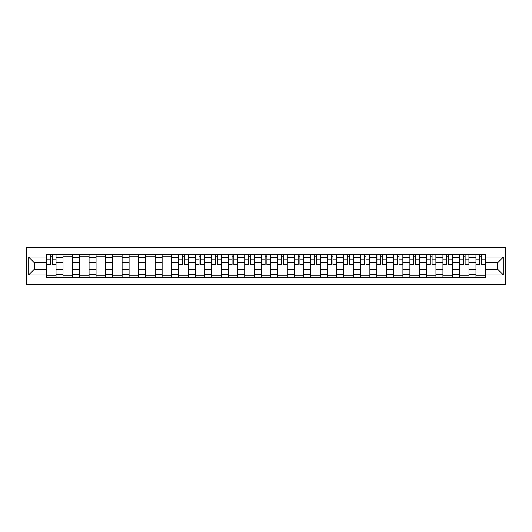 <?xml version="1.0" encoding="UTF-8"?>
<svg xmlns="http://www.w3.org/2000/svg" width="532" height="532" viewBox="0 0 532 532"><rect width="100%" height="100%" fill="white"/><g stroke="black" fill="none" stroke-linecap="round" stroke-linejoin="round"><path stroke-width="0.8" d="M26.6 284.161L505.4 284.161L505.4 247.839L26.6 247.839L26.6 284.161M63.022 277.385L63.022 257.847L56.033 257.847L56.033 277.385M56.033 257.847L56.033 254.615M63.022 257.847L63.022 254.615M72.552 254.615L72.552 277.385M79.541 277.385L79.541 254.615M89.07 254.615L89.07 277.385M96.059 277.385L96.059 254.615M105.589 254.615L105.589 277.385M112.578 277.385L112.578 254.615M122.107 254.615L122.107 277.385M129.096 277.385L129.096 254.615M138.626 254.615L138.626 277.385M145.615 277.385L145.615 254.615M155.145 254.615L155.145 277.385M162.127 277.385L162.127 254.615M171.656 254.615L171.656 277.385M178.646 277.385L178.646 254.615M188.175 254.615L188.175 277.385M195.164 277.385L195.164 254.615M204.694 254.615L204.694 277.385M211.683 277.385L211.683 254.615M221.212 254.615L221.212 277.385M228.201 277.385L228.201 254.615M237.731 254.615L237.731 277.385M244.72 277.385L244.72 254.615M254.249 254.615L254.249 277.385M261.239 277.385L261.239 254.615M270.761 254.615L270.761 277.385M277.751 277.385L277.751 254.615M287.28 254.615L287.28 277.385M294.269 277.385L294.269 254.615M303.799 254.615L303.799 277.385M310.788 277.385L310.788 254.615M320.317 254.615L320.317 277.385M327.306 277.385L327.306 254.615M336.836 254.615L336.836 277.385M343.825 277.385L343.825 254.615M353.354 254.615L353.354 277.385M360.344 277.385L360.344 254.615M369.873 254.615L369.873 277.385M376.856 277.385L376.856 254.615M386.385 254.615L386.385 277.385M393.374 277.385L393.374 254.615M402.904 254.615L402.904 277.385M409.893 277.385L409.893 254.615M419.422 254.615L419.422 277.385M426.411 277.385L426.411 254.615M435.941 254.615L435.941 277.385M442.93 277.385L442.93 254.615M452.459 254.615L452.459 277.385M459.449 277.385L459.449 254.615M468.978 254.615L468.978 277.385M475.967 277.385L475.967 254.615M475.967 269.285L468.978 269.285M459.449 269.285L452.459 269.285M442.93 269.285L435.941 269.285M426.411 269.285L419.422 269.285M409.893 269.285L402.904 269.285M393.374 269.285L386.385 269.285M376.856 269.285L369.873 269.285M360.344 269.285L353.354 269.285M343.825 269.285L336.836 269.285M327.306 269.285L320.317 269.285M310.788 269.285L303.799 269.285M294.269 269.285L287.28 269.285M277.751 269.285L270.761 269.285M261.239 269.285L254.249 269.285M244.72 269.285L237.731 269.285M228.201 269.285L221.212 269.285M211.683 269.285L204.694 269.285M195.164 269.285L188.175 269.285M178.646 269.285L171.656 269.285M162.127 269.285L155.145 269.285M145.615 269.285L138.626 269.285M129.096 269.285L122.107 269.285M112.578 269.285L105.589 269.285M96.059 269.285L89.07 269.285M79.541 269.285L72.552 269.285M63.022 269.285L56.033 269.285M475.967 262.715L468.978 262.715M459.449 262.715L452.459 262.715M442.93 262.715L435.941 262.715M426.411 262.715L419.422 262.715M409.893 262.715L402.904 262.715M393.374 262.715L386.385 262.715M376.856 262.715L369.873 262.715M360.344 262.715L353.354 262.715M343.825 262.715L336.836 262.715M327.306 262.715L320.317 262.715M310.788 262.715L303.799 262.715M294.269 262.715L287.28 262.715M277.751 262.715L270.761 262.715M261.239 262.715L254.249 262.715M244.72 262.715L237.731 262.715M228.201 262.715L221.212 262.715M211.683 262.715L204.694 262.715M195.164 262.715L188.175 262.715M178.646 262.715L171.656 262.715M162.127 262.715L155.145 262.715M145.615 262.715L138.626 262.715M129.096 262.715L122.107 262.715M112.578 262.715L105.589 262.715M96.059 262.715L89.07 262.715M79.541 262.715L72.552 262.715M63.022 262.715L56.033 262.715M34.327 269.285L46.503 269.285L46.503 262.715L34.327 262.715L34.327 269.285L28.715 274.891L28.715 257.109L46.503 257.109L46.503 262.715M485.497 262.715L485.497 269.285L497.673 269.285L497.673 262.715L485.497 262.715L485.497 254.615L46.503 254.615L46.503 257.109M485.497 257.109L503.285 257.109L503.285 274.891L485.497 274.891L485.497 269.285M46.503 269.285L46.503 277.385L485.497 277.385L485.497 274.891M46.503 274.891L28.715 274.891M56.033 275.795L46.503 275.795M50.374 256.205L52.169 256.205M72.552 275.795L63.022 275.795M63.022 256.205L72.552 256.205M89.07 275.795L79.541 275.795M79.541 256.205L89.07 256.205M105.589 275.795L96.059 275.795M96.059 256.205L105.589 256.205M122.107 275.795L112.578 275.795M112.578 256.205L122.107 256.205M138.626 275.795L129.096 275.795M129.096 256.205L138.626 256.205M155.145 275.795L145.615 275.795M145.615 256.205L155.145 256.205M171.656 275.795L162.127 275.795M162.127 256.205L171.656 256.205M188.175 275.795L178.646 275.795M182.509 256.205L184.311 256.205M204.694 275.795L195.164 275.795M199.028 256.205L200.83 256.205M221.212 275.795L211.683 275.795M215.546 256.205L217.349 256.205M237.731 275.795L228.201 275.795M232.065 256.205L233.867 256.205M254.249 275.795L244.72 275.795M248.584 256.205L250.379 256.205M270.761 275.795L261.239 275.795M265.102 256.205L266.898 256.205M287.28 275.795L277.751 275.795M281.621 256.205L283.416 256.205M303.799 275.795L294.269 275.795M298.133 256.205L299.935 256.205M320.317 275.795L310.788 275.795M314.651 256.205L316.454 256.205M336.836 275.795L327.306 275.795M331.17 256.205L332.972 256.205M353.354 275.795L343.825 275.795M347.689 256.205L349.491 256.205M369.873 275.795L360.344 275.795M364.207 256.205L366.003 256.205M386.385 275.795L376.856 275.795M380.726 256.205L382.521 256.205M402.904 275.795L393.374 275.795M397.244 256.205L399.04 256.205M419.422 275.795L409.893 275.795M413.756 256.205L415.558 256.205M435.941 275.795L426.411 275.795M430.275 256.205L432.077 256.205M452.459 275.795L442.93 275.795M446.794 256.205L448.596 256.205M468.978 275.795L459.449 275.795M463.312 256.205L465.114 256.205M485.497 275.795L475.967 275.795M479.831 256.205L481.626 256.205M28.715 257.109L34.327 262.715M497.673 269.285L503.285 274.891M497.673 262.715L503.285 257.109M52.169 264.783L52.169 254.722L55.98 254.722L55.98 264.783L52.169 264.783M50.374 256.098L52.169 256.098M50.374 254.722L46.557 254.722L46.557 264.783L50.374 264.783L50.374 254.722L52.169 254.722M184.311 264.783L184.311 254.722L188.122 254.722L188.122 264.783L184.311 264.783M182.509 256.098L184.311 256.098M182.509 254.722L178.699 254.722L178.699 264.783L182.509 264.783L182.509 254.722L184.311 254.722M200.83 264.783L200.83 254.722L204.64 254.722L204.64 264.783L200.83 264.783M199.028 256.098L200.83 256.098M199.028 254.722L195.217 254.722L195.217 264.783L199.028 264.783L199.028 254.722L200.83 254.722M217.349 264.783L217.349 254.722L221.159 254.722L221.159 264.783L217.349 264.783M215.546 256.098L217.349 256.098M215.546 254.722L211.736 254.722L211.736 264.783L215.546 264.783L215.546 254.722L217.349 254.722M233.867 264.783L233.867 254.722L237.678 254.722L237.678 264.783L233.867 264.783M232.065 256.098L233.867 256.098M232.065 254.722L228.255 254.722L228.255 264.783L232.065 264.783L232.065 254.722L233.867 254.722M250.379 264.783L250.379 254.722L254.196 254.722L254.196 264.783L250.379 264.783M248.584 256.098L250.379 256.098M248.584 254.722L244.773 254.722L244.773 264.783L248.584 264.783L248.584 254.722L250.379 254.722M266.898 264.783L266.898 254.722L270.715 254.722L270.715 264.783L266.898 264.783M265.102 256.098L266.898 256.098M265.102 254.722L261.285 254.722L261.285 264.783L265.102 264.783L265.102 254.722L266.898 254.722M283.416 264.783L283.416 254.722L287.227 254.722L287.227 264.783L283.416 264.783M281.621 256.098L283.416 256.098M281.621 254.722L277.804 254.722L277.804 264.783L281.621 264.783L281.621 254.722L283.416 254.722M299.935 264.783L299.935 254.722L303.745 254.722L303.745 264.783L299.935 264.783M298.133 256.098L299.935 256.098M298.133 254.722L294.322 254.722L294.322 264.783L298.133 264.783L298.133 254.722L299.935 254.722M316.454 264.783L316.454 254.722L320.264 254.722L320.264 264.783L316.454 264.783M314.651 256.098L316.454 256.098M314.651 254.722L310.841 254.722L310.841 264.783L314.651 264.783L314.651 254.722L316.454 254.722M332.972 264.783L332.972 254.722L336.783 254.722L336.783 264.783L332.972 264.783M331.17 256.098L332.972 256.098M331.17 254.722L327.36 254.722L327.36 264.783L331.17 264.783L331.17 254.722L332.972 254.722M349.491 264.783L349.491 254.722L353.301 254.722L353.301 264.783L349.491 264.783M347.689 256.098L349.491 256.098M347.689 254.722L343.878 254.722L343.878 264.783L347.689 264.783L347.689 254.722L349.491 254.722M366.003 264.783L366.003 254.722L369.82 254.722L369.82 264.783L366.003 264.783M364.207 256.098L366.003 256.098M364.207 254.722L360.397 254.722L360.397 264.783L364.207 264.783L364.207 254.722L366.003 254.722M382.521 264.783L382.521 254.722L386.338 254.722L386.338 264.783L382.521 264.783M380.726 256.098L382.521 256.098M380.726 254.722L376.909 254.722L376.909 264.783L380.726 264.783L380.726 254.722L382.521 254.722M399.04 264.783L399.04 254.722L402.85 254.722L402.85 264.783L399.04 264.783M397.244 256.098L399.04 256.098M397.244 254.722L393.427 254.722L393.427 264.783L397.244 264.783L397.244 254.722L399.04 254.722M415.558 264.783L415.558 254.722L419.369 254.722L419.369 264.783L415.558 264.783M413.756 256.098L415.558 256.098M413.756 254.722L409.946 254.722L409.946 264.783L413.756 264.783L413.756 254.722L415.558 254.722M432.077 264.783L432.077 254.722L435.888 254.722L435.888 264.783L432.077 264.783M430.275 256.098L432.077 256.098M430.275 254.722L426.464 254.722L426.464 264.783L430.275 264.783L430.275 254.722L432.077 254.722M448.596 264.783L448.596 254.722L452.406 254.722L452.406 264.783L448.596 264.783M446.794 256.098L448.596 256.098M446.794 254.722L442.983 254.722L442.983 264.783L446.794 264.783L446.794 254.722L448.596 254.722M465.114 264.783L465.114 254.722L468.925 254.722L468.925 264.783L465.114 264.783M463.312 256.098L465.114 256.098M463.312 254.722L459.502 254.722L459.502 264.783L463.312 264.783L463.312 254.722L465.114 254.722M481.626 264.783L481.626 254.722L485.443 254.722L485.443 264.783L481.626 264.783M479.831 256.098L481.626 256.098M479.831 254.722L476.02 254.722L476.02 264.783L479.831 264.783L479.831 254.722L481.626 254.722M459.449 257.847L452.459 257.847M442.93 257.847L435.941 257.847M426.411 257.847L419.422 257.847M409.893 257.847L402.904 257.847M393.374 257.847L386.385 257.847M376.856 257.847L369.873 257.847M360.344 257.847L353.354 257.847M343.825 257.847L336.836 257.847M327.306 257.847L320.317 257.847M310.788 257.847L303.799 257.847M294.269 257.847L287.28 257.847M277.751 257.847L270.761 257.847M261.239 257.847L254.249 257.847M244.72 257.847L237.731 257.847M228.201 257.847L221.212 257.847M211.683 257.847L204.694 257.847M195.164 257.847L188.175 257.847M178.646 257.847L171.656 257.847M162.127 257.847L155.145 257.847M145.615 257.847L138.626 257.847M129.096 257.847L122.107 257.847M112.578 257.847L105.589 257.847M96.059 257.847L89.07 257.847M79.541 257.847L72.552 257.847M475.967 257.847L468.978 257.847M459.449 274.153L452.459 274.153M442.93 274.153L435.941 274.153M426.411 274.153L419.422 274.153M409.893 274.153L402.904 274.153M393.374 274.153L386.385 274.153M376.856 274.153L369.873 274.153M360.344 274.153L353.354 274.153M343.825 274.153L336.836 274.153M327.306 274.153L320.317 274.153M310.788 274.153L303.799 274.153M294.269 274.153L287.28 274.153M277.751 274.153L270.761 274.153M261.239 274.153L254.249 274.153M244.72 274.153L237.731 274.153M228.201 274.153L221.212 274.153M211.683 274.153L204.694 274.153M195.164 274.153L188.175 274.153M178.646 274.153L171.656 274.153M162.127 274.153L155.145 274.153M145.615 274.153L138.626 274.153M129.096 274.153L122.107 274.153M112.578 274.153L105.589 274.153M96.059 274.153L89.07 274.153M79.541 274.153L72.552 274.153M63.022 274.153L56.033 274.153M475.967 274.153L468.978 274.153M52.169 264.417L55.98 264.417M52.169 259.869L55.98 259.869M46.557 264.417L50.374 264.417M46.557 259.869L50.374 259.869M184.311 264.417L188.122 264.417M184.311 259.869L188.122 259.869M178.699 264.417L182.509 264.417M178.699 259.869L182.509 259.869M200.83 264.417L204.64 264.417M200.83 259.869L204.64 259.869M195.217 264.417L199.028 264.417M195.217 259.869L199.028 259.869M217.349 264.417L221.159 264.417M217.349 259.869L221.159 259.869M211.736 264.417L215.546 264.417M211.736 259.869L215.546 259.869M233.867 264.417L237.678 264.417M233.867 259.869L237.678 259.869M228.255 264.417L232.065 264.417M228.255 259.869L232.065 259.869M250.379 264.417L254.196 264.417M250.379 259.869L254.196 259.869M244.773 264.417L248.584 264.417M244.773 259.869L248.584 259.869M266.898 264.417L270.715 264.417M266.898 259.869L270.715 259.869M261.285 264.417L265.102 264.417M261.285 259.869L265.102 259.869M283.416 264.417L287.227 264.417M283.416 259.869L287.227 259.869M277.804 264.417L281.621 264.417M277.804 259.869L281.621 259.869M299.935 264.417L303.745 264.417M299.935 259.869L303.745 259.869M294.322 264.417L298.133 264.417M294.322 259.869L298.133 259.869M316.454 264.417L320.264 264.417M316.454 259.869L320.264 259.869M310.841 264.417L314.651 264.417M310.841 259.869L314.651 259.869M332.972 264.417L336.783 264.417M332.972 259.869L336.783 259.869M327.36 264.417L331.17 264.417M327.36 259.869L331.17 259.869M349.491 264.417L353.301 264.417M349.491 259.869L353.301 259.869M343.878 264.417L347.689 264.417M343.878 259.869L347.689 259.869M366.003 264.417L369.82 264.417M366.003 259.869L369.82 259.869M360.397 264.417L364.207 264.417M360.397 259.869L364.207 259.869M382.521 264.417L386.338 264.417M382.521 259.869L386.338 259.869M376.909 264.417L380.726 264.417M376.909 259.869L380.726 259.869M399.04 264.417L402.85 264.417M399.04 259.869L402.85 259.869M393.427 264.417L397.244 264.417M393.427 259.869L397.244 259.869M415.558 264.417L419.369 264.417M415.558 259.869L419.369 259.869M409.946 264.417L413.756 264.417M409.946 259.869L413.756 259.869M432.077 264.417L435.888 264.417M432.077 259.869L435.888 259.869M426.464 264.417L430.275 264.417M426.464 259.869L430.275 259.869M448.596 264.417L452.406 264.417M448.596 259.869L452.406 259.869M442.983 264.417L446.794 264.417M442.983 259.869L446.794 259.869M465.114 264.417L468.925 264.417M465.114 259.869L468.925 259.869M459.502 264.417L463.312 264.417M459.502 259.869L463.312 259.869M481.626 264.417L485.443 264.417M481.626 259.869L485.443 259.869M476.02 264.417L479.831 264.417M476.02 259.869L479.831 259.869"/></g></svg>
